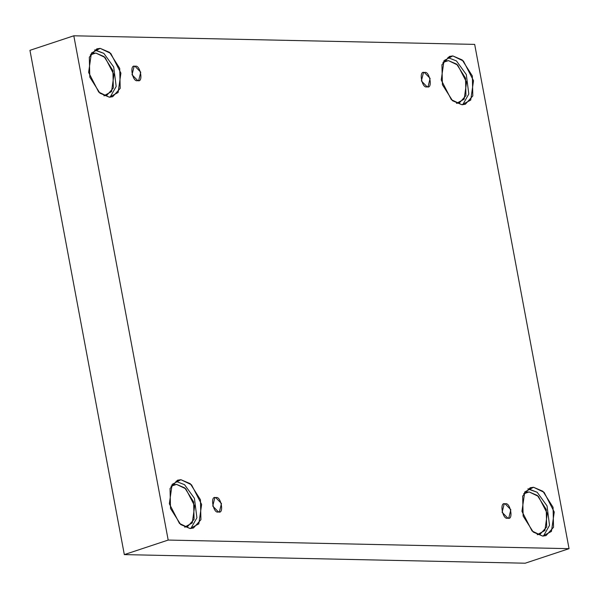 <?xml version="1.0" encoding="UTF-8"?>
<svg xmlns="http://www.w3.org/2000/svg" width="599" height="599" viewBox="0 0 599 599"><rect width="100%" height="100%" fill="white"/><g stroke="black" fill="none" stroke-linecap="round" stroke-linejoin="round"><path stroke-width="0.9" d="M424.414 72.546L423.433 72.689L421.389 80.947L427.08 86.788C421.966 89.199 418.349 69.896 424.414 72.546C429.535 70.135 433.152 89.438 427.08 86.788L428.06 86.638L430.112 78.379L424.414 72.546M135.06 66.332L134.079 66.482L132.027 74.74L137.725 80.58C132.604 82.991 128.987 63.681 135.06 66.332C140.173 63.921 143.79 83.231 137.725 80.58L138.706 80.431L140.75 72.172L135.06 66.332M215.782 497.672L214.801 497.814L212.75 506.08L218.448 511.913C213.326 514.324 209.71 495.021 215.782 497.672C220.896 495.261 224.513 514.563 218.448 511.913L219.421 511.771L221.473 503.512L215.782 497.672M505.137 503.879L504.156 504.029L502.112 512.287L507.802 518.12C502.688 520.531 499.072 501.228 505.137 503.879C510.258 501.468 513.875 520.771 507.802 518.12L508.783 517.978L510.835 509.719L505.137 503.879M95.833 53.049L92.89 53.483L90.314 54.861L95.833 53.049L105.087 57.482L113.945 74.635L111.549 91.625L103.882 95.78L106.764 95.346L113.338 88.06L112.912 70.562L104.039 56.553L95.833 53.049L90.299 54.883L95.833 53.049M100.19 48.362L96.828 48.856L89.318 57.182L89.805 77.174L99.943 93.189L109.332 97.195L98.73 92.104L88.615 72.434L91.415 53.034L100.19 48.362L110.8 53.453L120.908 73.123L118.108 92.516L109.332 97.195L112.694 96.701L120.204 88.375L119.718 68.376L109.58 52.368L100.19 48.362L95.256 50.002L100.19 48.362M94.477 50.009L103.844 53.371L113.698 66.998L116.184 86.443L110.111 97.18L116.184 86.443L113.698 66.998L103.844 53.371L95.256 50.002M448.449 60.619L445.506 61.046L442.931 62.423L448.449 60.619L457.703 65.051L466.561 82.198L464.165 99.194L456.498 103.342L459.381 102.908L465.955 95.63L465.528 78.132L456.655 64.115L448.449 60.619L442.916 62.446L448.449 60.619M452.807 55.924L449.445 56.426L441.935 64.744L442.421 84.744L452.559 100.759L461.949 104.758L451.339 99.666L441.231 79.996L444.031 60.604L452.807 55.924L463.409 61.016L473.524 80.693L470.724 100.085L461.949 104.758L465.311 104.263L472.821 95.937L472.334 75.946L462.196 59.93L452.807 55.924L447.872 57.564L452.807 55.924M529.164 491.951L526.229 492.385L523.653 493.763L529.164 491.951L538.426 496.384L547.284 513.538L544.888 530.527L537.221 534.682L540.103 534.248L546.677 526.963L546.251 509.464L537.378 495.455L529.164 491.951L523.638 493.786L529.164 491.951M533.529 487.264L530.167 487.758L522.657 496.084L523.144 516.083L533.282 532.092L542.672 536.098L532.062 531.006L521.946 511.336L524.754 491.944L533.529 487.264L544.132 492.356L554.247 512.025L551.447 531.418L542.672 536.098L546.033 535.603L553.543 527.277L553.057 507.278L542.911 491.27L533.529 487.264L528.595 488.904L533.529 487.264M527.816 488.911L537.183 492.273L547.037 505.9L549.523 525.345L543.45 536.083L549.523 525.345L547.037 505.9L537.183 492.273L528.595 488.904M176.555 484.389L173.613 484.823L171.037 486.193L176.555 484.389L185.81 488.821L194.668 505.968L192.272 522.964L184.604 527.113L187.487 526.678L194.061 519.4L193.634 501.902L184.762 487.886L176.555 484.389L171.022 486.223L176.555 484.389M180.913 479.702L177.551 480.196L170.041 488.514L170.528 508.514L180.666 524.529L190.055 528.528L179.453 523.436L169.337 503.766L172.138 484.374L180.913 479.702L191.515 484.793L201.631 504.463L198.831 523.855L190.055 528.528L193.417 528.033L200.927 519.715L200.44 499.716L190.302 483.7L180.913 479.702L175.979 481.334L180.913 479.702M124.322 554.607L525.188 563.21L569.05 548.669L168.184 540.066L124.322 554.607L168.184 540.066L73.812 35.79L474.678 44.393L569.05 548.669L525.188 563.21L124.322 554.607L29.95 50.331L73.812 35.79L29.95 50.331L124.322 554.607M168.184 540.066L569.05 548.669L474.678 44.393L73.812 35.79L168.184 540.066M190.834 528.52L196.906 517.783L194.42 498.338L184.567 484.703L175.979 481.334L184.567 484.703L194.42 498.338L196.906 517.783L190.834 528.52M462.728 104.743L468.8 94.013L466.314 74.568L456.46 60.933L447.872 57.564L456.46 60.933L466.314 74.568L468.8 94.013L462.728 104.743"/></g></svg>
